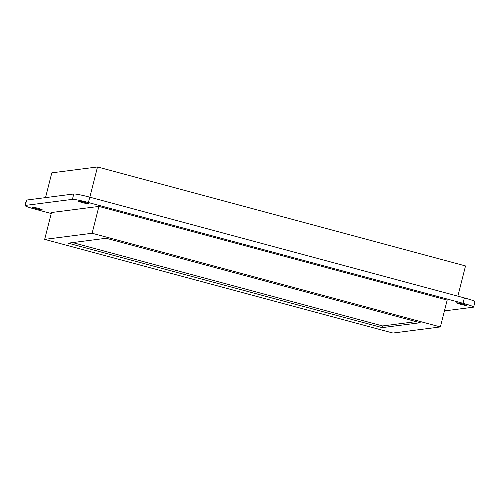 <?xml version="1.0" encoding="UTF-8"?>
<svg xmlns="http://www.w3.org/2000/svg" width="500" height="500" viewBox="0 0 500 500"><rect width="100%" height="100%" fill="white"/><g stroke="black" fill="none" stroke-linecap="round" stroke-linejoin="round"><path stroke-width="0.75" d="M456.569 302.806A5.206 0.4 -165.8 0 0 456.456 302.856A5.206 0.4 -165.8 0 0 460.925 304.394A5.206 0.4 -165.8 0 0 466.444 305.462A5.206 0.4 -165.8 0 0 466.556 305.413A5.206 0.4 -165.8 0 0 462.088 303.869A5.206 0.4 -165.8 0 0 456.569 302.806M32.2 207.15A5.206 0.4 -165.8 0 0 32.088 207.2A5.206 0.4 -165.8 0 0 36.556 208.744A5.206 0.4 -165.8 0 0 42.075 209.806A5.206 0.4 -165.8 0 0 42.188 209.756A5.206 0.4 -165.8 0 0 37.719 208.219A5.206 0.4 -165.8 0 0 32.2 207.15M78.681 201.163A5.206 0.4 -165.8 0 0 78.569 201.219A5.206 0.4 -165.8 0 0 83.038 202.756A5.206 0.4 -165.8 0 0 88.556 203.819A5.206 0.4 -165.8 0 0 88.669 203.769A5.206 0.4 -165.8 0 0 84.2 202.231A5.206 0.4 -165.8 0 0 78.681 201.163M444.431 310.912L473.344 307.188A13.887 1.062 -165.8 0 0 473.644 307.056A13.887 1.062 -165.8 0 0 463 303.288L464.363 297.913L89.769 197.162L88.406 202.531A13.887 1.062 -165.8 0 0 72.412 199.356L25.3 205.425A13.887 1.062 -165.8 0 0 25 205.556A13.887 1.062 -165.8 0 0 35.638 209.325L51.219 213.519M464.363 297.913A13.887 1.062 14.2 0 1 475 301.688L473.644 307.056M25 205.556L26.356 200.188A13.887 1.062 14.2 0 1 26.656 200.05L25.3 205.425M72.412 199.356L73.775 193.981L26.656 200.05M73.775 193.981A13.887 1.062 14.2 0 1 89.769 197.162M463 303.288L88.406 202.531M98.912 206.419L51.469 212.525L44.675 239.375L392.938 333.044L440.381 326.938L447.175 300.087L98.912 206.419L92.119 233.263L44.675 239.375M440.381 326.938L92.119 233.263M420.225 322.725L106.194 238.263L68.15 243.162L382.175 327.625L420.225 322.725M72.656 242.581L382.6 325.944L416.144 321.625M382.6 325.944L382.175 327.625M45.531 197.619L51.806 172.844L97.506 166.956L465.519 265.938L457.869 296.169M97.506 166.956L89.856 197.188"/></g></svg>

